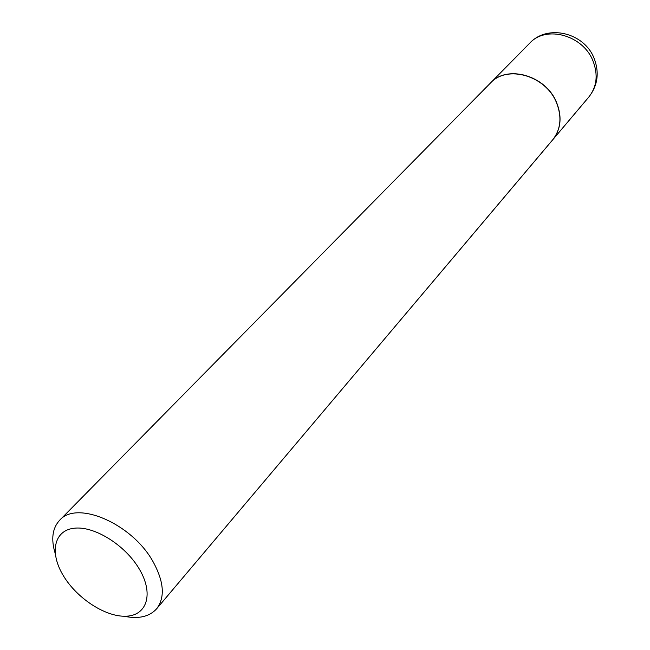 <?xml version="1.0" encoding="UTF-8"?>
<svg xmlns="http://www.w3.org/2000/svg" width="650" height="650" viewBox="0 0 650 650"><rect width="100%" height="100%" fill="white"/><g stroke="black" fill="none" stroke-linecap="round" stroke-linejoin="round"><path stroke-width="0.97" d="M552.671 139.847L552.727 139.782C560.95 129.277 562.234 116.846 556.595 102.489C545.927 75.4 507.089 64.342 490.498 82.989L490.433 83.054M123.979 616.241C138.507 619.239 149.386 616.753 156.618 608.806L552.614 139.921C560.828 129.415 562.12 116.984 556.473 102.627C545.805 75.53 506.959 64.48 490.36 83.127L59.613 520.293C52.358 528.222 50.879 539.281 55.193 553.467M156.618 608.806C165.238 597.439 164.036 581.709 153.018 561.624C132.048 523.591 76.724 499.858 59.613 520.293M139.393 569.205C125.336 545.041 94.047 525.614 73.978 528.255C53.69 530.546 49.4 553.158 63.57 576.054C77.464 598.991 106.527 617.581 126.782 616.176C147.233 615.119 153.749 593.344 139.393 569.205M593.028 61.043C583.131 35.108 545.992 24.968 529.758 43.144C547.755 23.579 584.732 32.906 594.246 58.687C599.511 72.832 597.699 85.613 588.827 97.037C596.854 86.791 598.26 74.791 593.028 61.043M529.758 43.144L490.498 82.989M588.827 97.037L552.727 139.782"/></g></svg>
